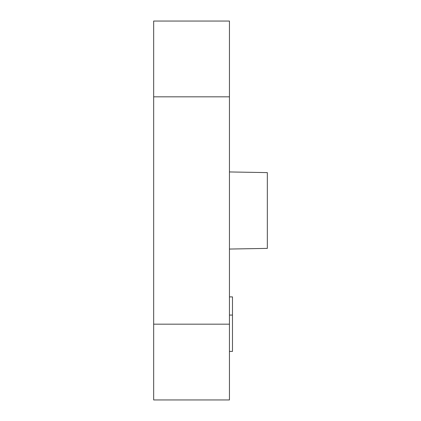 <?xml version="1.0" encoding="UTF-8"?>
<svg xmlns="http://www.w3.org/2000/svg" width="421" height="421" viewBox="0 0 421 421"><rect width="100%" height="100%" fill="white"/><g stroke="black" fill="none" stroke-linecap="round" stroke-linejoin="round"><path stroke-width="0.63" d="M229.445 324.17L229.445 21.05L153.665 21.05L153.665 96.83L153.665 21.05L229.445 21.05L229.445 324.17L153.665 324.17L153.665 96.83L229.445 96.83L153.665 96.83L153.665 324.17L229.445 324.17L229.445 399.95L153.665 399.95L153.665 324.17L153.665 399.95L229.445 399.95L229.445 324.17M267.335 172.61L267.335 248.39L229.445 249.053L267.335 248.39L229.445 249.048L267.335 248.39L267.335 172.61L229.445 171.947M232.476 315.076L229.445 315.076L232.476 315.076L232.476 296.889L229.445 296.889L232.476 296.889L232.476 351.409L232.476 315.076M229.445 351.409L232.476 351.409L229.445 351.409"/></g></svg>
